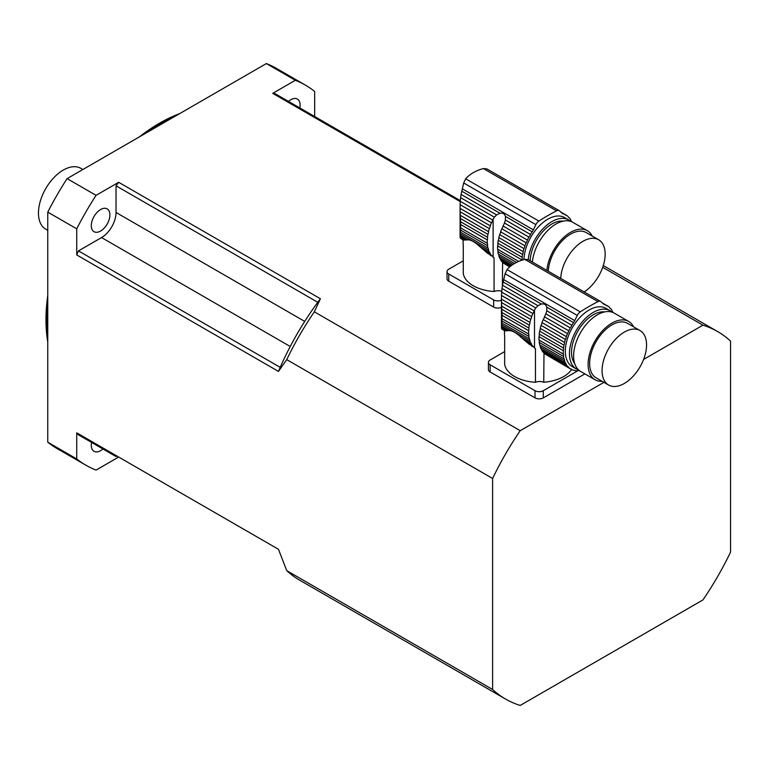 <?xml version="1.0" encoding="UTF-8"?>
<svg xmlns="http://www.w3.org/2000/svg" width="769" height="769" viewBox="0 0 769 769"><rect width="100%" height="100%" fill="white"/><g stroke="black" fill="none" stroke-linecap="round" stroke-linejoin="round"><path stroke-width="1.15" d="M501.715 291.23A7.315 4.22 0 0 0 494.073 291.509A34.672 20.023 180 0 1 463.274 273.591L463.274 244.917A34.672 20.023 180 0 1 463.111 242.937L463.111 240.024M494.073 291.509L494.073 257.884L493.121 257.173A36.556 21.109 -60 0 1 492.737 256.836L494.073 257.884M491.093 255.885L489.757 254.539M460.16 211.773L460.093 208.399L490.276 225.826A4.989 2.874 -60 0 1 489.344 228.614L460.16 211.773L460.304 215.339L488.517 231.632A4.989 2.874 -60 0 1 487.931 234.372L460.448 218.511L460.593 221.751L487.498 237.285A4.989 2.874 -60 0 1 487.286 239.899L460.669 224.529L460.669 227.912L487.286 243.283A4.989 2.874 -60 0 1 487.498 245.647L460.593 230.114L460.448 232.19L487.931 248.06A4.989 2.874 -60 0 1 488.517 250.127L460.304 233.834L460.16 235.333L467.946 239.832C471.013 239.774 475.069 242.11 480.116 246.859L487.729 253.376L491.478 255.539A4.989 2.874 -60 0 1 491.872 255.702A4.989 2.874 -60 0 1 492.737 256.836M467.946 239.832L463.246 240.101L460.275 238.092L463.755 240.111M483.951 250.242L490.276 253.895A4.989 2.874 -60 0 0 489.344 252.184A36.556 21.109 -60 0 1 488.517 250.127M480.116 246.859L489.344 252.184M488.517 231.632A36.556 21.109 -60 0 1 489.344 228.614M460.448 218.511L460.304 215.339M487.498 237.285A36.556 21.109 -60 0 1 487.931 234.372M460.669 224.529L460.593 221.751M487.286 243.283A36.556 21.109 -60 0 1 487.286 239.899M460.593 230.114L460.669 227.912M487.931 248.06A36.556 21.109 -60 0 1 487.498 245.647M460.304 233.834L460.448 232.19M491.478 255.539A36.556 21.109 -60 0 1 490.276 253.895M486.95 168.93L483.374 168.565C475.809 170.603 469.907 174.005 465.668 178.793L463.688 182.964L461.083 194.413L496.563 214.897L500.004 213.253C502.811 212.705 504.618 213.753 505.416 216.377L505.406 220.001L530.466 234.478A36.556 21.109 -60 0 1 532.196 231.834A8.776 5.066 -60 0 0 533.359 229.844L535.878 224.644A5.854 3.374 -60 0 1 538.896 221.068A204.804 118.243 -60 0 1 556.602 210.841A5.854 3.374 -60 0 1 559.274 210.687A5.854 3.374 -60 0 1 559.621 210.937L562.139 213.224A8.776 5.066 -60 0 0 562.648 213.599A8.776 5.066 -60 0 0 563.302 213.878A36.556 21.109 -60 0 1 565.032 214.522A4.989 2.874 -60 0 0 565.657 215.137A4.989 2.874 -60 0 0 566.58 215.378A36.556 21.109 -60 0 1 568.108 216.55A4.989 2.874 -60 0 0 568.973 217.685A4.989 2.874 -60 0 0 569.368 217.848A36.556 21.109 -60 0 1 570.56 219.492A4.989 2.874 -60 0 0 571.502 221.203A36.556 21.109 -60 0 1 571.761 221.78M460.602 197.671L460.275 201.305L492.737 220.04A36.556 21.109 -60 0 1 493.121 219.261L494.39 217.185L460.602 197.671L461.083 194.413M494.39 217.185L496.563 214.897M460.275 201.305L460.122 204.698L491.478 222.808A4.989 2.874 -60 0 0 492.737 220.04M490.276 225.826A36.556 21.109 -60 0 1 491.478 222.808M460.122 204.698L460.093 208.399M511.01 265.863L500.619 259.864A4.989 2.874 120 0 0 499.687 258.153L511.894 265.209M460.16 235.333L460.122 237.429L460.093 236.468L465.985 239.87M460.275 238.092L460.122 237.429L464.591 240.015M500.619 259.864A36.556 21.109 120 0 0 501.821 261.508L510.318 266.41M502.561 261.931A4.989 2.874 120 0 1 503.08 262.815L509.914 266.756M528.245 259.672A33.653 19.427 -60 0 1 551.882 221.607A33.653 19.427 -60 0 1 568.714 219.944L564.571 217.56A33.653 19.427 120 0 0 547.749 219.223A33.653 19.427 120 0 0 523.968 259.566M568.714 219.944A33.653 19.427 -60 0 1 570.656 221.357M500.619 231.796L524.939 245.83A4.989 2.874 -60 0 1 523.997 248.627L499.687 234.593A4.989 2.874 120 0 0 500.619 231.796A36.556 21.109 120 0 1 501.821 228.778L526.131 242.812A4.989 2.874 -60 0 0 527.39 240.053A36.556 21.109 -60 0 1 528.918 237.112A4.989 2.874 -60 0 0 530.466 234.478M499.687 234.593A36.556 21.109 120 0 0 498.86 237.602L523.17 251.636A36.556 21.109 -60 0 1 523.997 248.627M523.17 251.636A4.989 2.874 -60 0 1 522.584 254.385L498.274 240.351A4.989 2.874 120 0 0 498.86 237.602M498.274 240.351A36.556 21.109 120 0 0 497.841 243.264L522.151 257.298A36.556 21.109 -60 0 1 522.584 254.385M522.151 257.298A4.989 2.874 -60 0 1 521.94 259.903L497.63 245.869A4.989 2.874 120 0 0 497.841 243.264M497.63 245.869A36.556 21.109 120 0 0 497.63 249.252L518.7 261.422M497.63 249.252A4.989 2.874 120 0 1 497.841 251.617L516.547 262.412M497.841 251.617A36.556 21.109 120 0 0 498.274 254.03L514.605 263.459M498.274 254.03A4.989 2.874 120 0 1 498.86 256.096L513.154 264.353M498.86 256.096A36.556 21.109 120 0 0 499.687 258.153M503.08 262.815A36.556 21.109 120 0 0 503.474 263.152L509.712 266.93M502.609 261.989L502.368 286.02M568.627 217.425L569.368 217.848M560.889 212.09L566.58 215.378M561.014 212.206L565.032 214.522M505.406 220.001L504.483 223.01L528.918 237.112M504.483 223.01L503.474 225.23A36.556 21.109 120 0 0 503.08 226.019L527.39 240.053M501.821 228.778A4.989 2.874 120 0 0 503.08 226.019M524.939 245.83A36.556 21.109 -60 0 1 526.131 242.812M563.196 221.136A30.722 17.735 120 0 0 530.177 260.778M532.379 262.056A33.653 19.427 -60 0 1 548.162 230.085A33.653 19.427 -60 0 1 572.847 222.337L587.333 230.7A33.653 19.427 -60 0 1 592.217 236.045M584.152 291.941A31.452 18.158 120 0 0 603.694 264.18A31.452 18.158 120 0 0 598.647 239.765A31.452 18.158 120 0 0 574.981 247.599A31.452 18.158 120 0 0 560.716 278.416M598.647 239.765L586.238 232.594A31.452 18.158 120 0 0 562.562 240.437A31.452 18.158 120 0 0 548.297 271.246M546.865 270.419A33.653 19.427 -60 0 1 562.648 238.448A33.653 19.427 -60 0 1 587.333 230.7M463.274 260.826L448.74 269.217A5.854 3.374 0 0 0 447.029 271.611A5.854 3.374 0 0 0 448.74 273.995L448.74 281.166L493.64 307.091L493.64 299.92A5.854 3.374 0 0 0 501.465 300.15M448.74 273.995L493.64 299.92M501.465 307.321A5.854 3.374 180 0 1 493.64 307.091M448.74 281.166A5.854 3.374 180 0 1 447.029 278.772L447.029 271.611M571.578 369.505A34.672 20.023 180 0 1 543.75 382.241A7.315 4.22 0 0 0 535.455 382.299A34.672 20.023 180 0 1 504.656 364.371L504.656 335.707A34.672 20.023 180 0 1 504.483 333.727L504.483 330.805M535.455 382.299L535.455 348.665L534.503 347.963A36.556 21.109 -60 0 1 534.119 347.626L535.455 348.665M532.475 346.675L531.139 345.329M501.542 302.553L501.475 299.179L531.658 316.607A4.989 2.874 -60 0 1 530.725 319.404L501.542 302.553L501.676 306.129L529.899 322.413A4.989 2.874 -60 0 1 529.312 325.162L501.83 309.292L501.965 312.541L528.88 328.075A4.989 2.874 -60 0 1 528.668 330.68L502.051 315.319L502.051 318.702L528.668 334.063A4.989 2.874 -60 0 1 528.88 336.428L501.965 320.894L501.83 322.98L529.312 338.841A4.989 2.874 -60 0 1 529.899 340.917L501.676 324.624L501.542 326.123L509.328 330.612C512.385 330.555 516.451 332.9 521.497 337.649L529.11 344.156L532.859 346.319A4.989 2.874 -60 0 1 533.253 346.492A4.989 2.874 -60 0 1 534.119 347.626M509.328 330.612L504.627 330.891L501.657 328.882L505.137 330.891M525.333 341.032L531.658 344.685A4.989 2.874 -60 0 0 530.725 342.974A36.556 21.109 -60 0 1 529.899 340.917M521.497 337.649L530.725 342.974M529.899 322.413A36.556 21.109 -60 0 1 530.725 319.404M501.83 309.292L501.676 306.129M528.88 328.075A36.556 21.109 -60 0 1 529.312 325.162M502.051 315.319L501.965 312.541M528.668 334.063A36.556 21.109 -60 0 1 528.668 330.68M501.965 320.894L502.051 318.702M529.312 338.841A36.556 21.109 -60 0 1 528.88 336.428M501.676 324.624L501.83 322.98M532.859 346.319A36.556 21.109 -60 0 1 531.658 344.685M528.332 259.72L524.756 259.355C517.191 261.383 511.279 264.796 507.04 269.573L505.07 273.754L502.465 285.203L537.944 305.687L541.386 304.043C544.192 303.495 546 304.534 546.788 307.167L546.788 310.791L571.848 325.258A36.556 21.109 -60 0 1 573.578 322.624A8.776 5.066 -60 0 0 574.741 320.635L577.259 315.434A5.854 3.374 -60 0 1 580.278 311.858A204.804 118.243 -60 0 1 597.984 301.631A5.854 3.374 -60 0 1 600.656 301.477A5.854 3.374 -60 0 1 601.002 301.727L603.521 304.015A8.776 5.066 -60 0 0 604.03 304.38A8.776 5.066 -60 0 0 604.684 304.659A36.556 21.109 -60 0 1 606.414 305.312A4.989 2.874 -60 0 0 607.039 305.927A4.989 2.874 -60 0 0 607.962 306.158A36.556 21.109 -60 0 1 609.49 307.331A4.989 2.874 -60 0 0 610.355 308.475A4.989 2.874 -60 0 0 610.749 308.638A36.556 21.109 -60 0 1 611.941 310.272A4.989 2.874 -60 0 0 612.883 311.993A36.556 21.109 -60 0 1 613.143 312.57M501.984 288.462L501.657 292.085L534.119 310.83A36.556 21.109 -60 0 1 534.503 310.042L535.772 307.965L501.984 288.462L502.465 285.203M535.772 307.965L537.944 305.687M501.657 292.085L501.503 295.488L532.859 313.589A4.989 2.874 -60 0 0 534.119 310.83M531.658 316.607A36.556 21.109 -60 0 1 532.859 313.589M501.503 295.488L501.475 299.179M541.068 348.943L565.378 362.978A4.989 2.874 -60 0 1 566.32 364.689L542.001 350.654A4.989 2.874 120 0 0 541.068 348.943A36.556 21.109 120 0 1 540.242 346.886L564.552 360.921A4.989 2.874 -60 0 0 563.965 358.854A36.556 21.109 -60 0 1 563.533 356.441A4.989 2.874 -60 0 0 563.321 354.076A36.556 21.109 -60 0 1 563.321 350.693A4.989 2.874 -60 0 0 563.533 348.078A36.556 21.109 -60 0 1 563.965 345.166A4.989 2.874 -60 0 0 564.552 342.426A36.556 21.109 -60 0 1 565.378 339.417A4.989 2.874 -60 0 0 566.32 336.62A36.556 21.109 -60 0 1 567.512 333.602A4.989 2.874 -60 0 0 568.772 330.843A36.556 21.109 -60 0 1 570.3 327.902A4.989 2.874 -60 0 0 571.848 325.258M501.542 326.123L501.503 328.219L501.475 327.258L507.367 330.66M501.657 328.882L501.503 328.219L505.973 330.805M542.001 350.654A36.556 21.109 120 0 0 543.202 352.298L567.512 366.332A4.989 2.874 -60 0 1 567.906 366.496A4.989 2.874 -60 0 1 568.772 367.63L544.462 353.596A4.989 2.874 120 0 0 543.943 352.721M610.096 310.734L605.953 308.34A33.653 19.427 120 0 0 589.131 310.013A33.653 19.427 120 0 0 567.147 339.658A33.653 19.427 120 0 0 572.309 366.63L576.442 369.014A33.653 19.427 -60 0 1 571.28 342.051A33.653 19.427 -60 0 1 593.264 312.397A33.653 19.427 -60 0 1 610.096 310.734A33.653 19.427 -60 0 1 612.037 312.147M578.644 369.985A33.653 19.427 -60 0 1 576.442 369.014M565.378 339.417L541.068 325.374A4.989 2.874 120 0 0 542.001 322.586L566.32 336.62M541.068 325.374A36.556 21.109 120 0 0 540.242 328.392L564.552 342.426M540.242 328.392A4.989 2.874 120 0 1 539.655 331.131L563.965 345.166M539.655 331.131A36.556 21.109 120 0 0 539.223 334.044L563.533 348.078M539.223 334.044A4.989 2.874 120 0 1 539.011 336.659L563.321 350.693M539.011 336.659A36.556 21.109 120 0 0 539.011 340.042L563.321 354.076M539.011 340.042A4.989 2.874 120 0 1 539.223 342.407L563.533 356.441M539.223 342.407A36.556 21.109 120 0 0 539.655 344.82L563.965 358.854M540.242 346.886A4.989 2.874 120 0 0 539.655 344.82M565.378 362.978A36.556 21.109 -60 0 1 564.552 360.921M567.512 366.332A36.556 21.109 -60 0 1 566.32 364.689M544.462 353.596A36.556 21.109 120 0 0 544.856 353.932L570.3 368.803A36.556 21.109 -60 0 1 568.772 367.63M570.3 368.803A4.989 2.874 -60 0 1 571.223 369.043A4.989 2.874 -60 0 1 571.848 369.658L570.377 368.803M574.818 370.35L575.452 370.706A4.989 2.874 -60 0 0 575.154 370.495A4.989 2.874 -60 0 0 573.664 370.331A36.556 21.109 -60 0 1 571.848 369.658M543.991 352.779L543.75 382.241M579.557 370.735A36.556 21.109 -60 0 1 579.47 370.745A4.989 2.874 -60 0 0 577.49 370.86A36.556 21.109 -60 0 1 575.452 370.706M610.009 308.206L610.749 308.638M602.271 302.88L607.962 306.158M602.396 302.986L606.414 305.312M546.788 310.791L545.865 313.79L570.3 327.902M545.865 313.79L544.856 316.021A36.556 21.109 120 0 0 544.462 316.799L568.772 330.843M544.462 316.799A4.989 2.874 120 0 1 543.202 319.568L567.512 333.602M543.202 319.568A36.556 21.109 120 0 0 542.001 322.586M604.578 311.926A30.722 17.735 120 0 0 577.904 331.006A30.722 17.735 120 0 0 574.722 363.641M602.137 381.318A33.653 19.427 -60 0 1 595.062 379.761L580.585 371.408A33.653 19.427 -60 0 1 580.585 332.544A33.653 19.427 -60 0 1 614.229 313.118L628.715 321.48A33.653 19.427 -60 0 1 633.598 326.835M624.303 383.471A31.452 18.158 120 0 0 644.855 355.759A31.452 18.158 120 0 0 640.029 330.555A31.452 18.158 120 0 0 608.577 348.713A31.452 18.158 120 0 0 608.577 385.029A31.452 18.158 120 0 0 624.303 383.471M640.029 330.555L627.619 323.384A31.452 18.158 120 0 0 596.158 341.542A31.452 18.158 120 0 0 596.158 377.867L608.577 385.029M595.062 379.761A33.653 19.427 -60 0 1 595.062 340.907A33.653 19.427 -60 0 1 628.715 321.48M584.863 373.878L543.299 397.871A5.854 3.374 180 0 1 535.022 397.871L535.022 390.71A5.854 3.374 0 0 0 543.299 390.71L543.299 397.871M578 370.677L543.299 390.71M504.656 351.616L490.122 360.007A5.854 3.374 0 0 0 488.411 362.391A5.854 3.374 0 0 0 490.122 364.785L490.122 371.956L535.022 397.871M490.122 364.785L535.022 390.71M490.122 371.956A5.854 3.374 180 0 1 488.411 369.562L488.411 362.391M603.925 382.347L520.209 430.678L314.338 311.82L320.404 298.757L118.666 182.291L96.067 195.336L67.095 178.619L266.362 63.567A219.453 126.702 -60 0 1 276.456 68.412L305.428 85.138A219.453 126.702 120 0 1 314.665 91.463L314.665 116.542M76.727 458.93A219.453 126.702 120 0 0 85.974 465.255L57.002 448.529A219.453 126.702 -60 0 1 47.765 442.204L76.727 458.93L76.727 432.832L278.465 549.297L286.741 570.636L492.612 689.495A212.138 122.482 120 0 0 505.512 699.021A212.138 122.482 120 0 0 520.209 705.433L702.943 599.926A212.138 122.482 120 0 0 730.55 552.113L730.55 341.109A212.138 122.482 120 0 0 717.65 331.583A212.138 122.482 120 0 0 702.943 325.172L643.595 359.44M117.782 457.555L96.067 470.09A219.453 126.702 120 0 1 85.974 465.255M492.612 689.495L492.612 478.481L286.741 359.623L278.465 371.408L76.727 254.933L76.727 228.835L47.765 212.109A219.453 126.702 -60 0 1 67.095 178.619M47.765 442.204L47.765 212.109M702.943 325.172L602.713 267.304M460.323 200.632L275.36 93.837A200.44 115.725 120 0 0 272.726 93.347L460.256 201.613M272.726 93.347L295.334 80.293L266.362 63.567M76.727 254.933A200.44 115.725 120 0 1 78.476 250.896L280.204 367.361A200.44 115.725 -60 0 1 317.77 302.294L116.042 185.819L116.042 212.475A20.484 11.823 -60 0 1 101.556 237.563L290.23 346.492M520.209 430.678A212.138 122.482 120 0 0 492.612 478.481M305.428 85.138A219.453 126.702 120 0 0 295.334 80.293M288.471 101.412A13.169 7.603 -60 0 1 297.382 99.076A13.169 7.603 -60 0 1 300.112 105.103A13.169 7.603 -60 0 1 299.814 107.958M102.931 448.981A13.169 7.603 -60 0 1 94.02 451.316A13.169 7.603 -60 0 1 91.588 442.425M96.067 195.336A219.453 126.702 120 0 0 76.727 228.835M100.604 231.036A13.169 7.603 -60 0 1 94.02 231.69A13.169 7.603 -60 0 1 92.001 221.145A13.169 7.603 -60 0 1 100.604 209.533A13.169 7.603 -60 0 1 107.179 208.889A13.169 7.603 -60 0 1 109.198 219.434A13.169 7.603 -60 0 1 100.604 231.036M47.765 341.994A160.538 92.693 -60 0 1 47.765 295.594M139.4 136.872A160.538 92.693 -60 0 1 179.581 113.677M175.832 115.84A160.932 92.914 120 0 0 145.216 133.518M47.765 302.313A160.932 92.914 120 0 0 47.765 337.668M78.476 250.896L101.556 237.563M118.666 182.291A200.44 115.725 120 0 0 116.042 185.819M116.042 456.546L78.476 434.86A200.44 115.725 120 0 1 76.727 432.832M280.204 367.361A200.44 115.725 120 0 0 278.465 371.408M320.404 298.757A200.44 115.725 120 0 0 317.77 302.294M47.765 230.325L45.727 229.152A35.114 20.273 -60 0 1 45.727 188.607A35.114 20.273 -60 0 1 80.832 168.334L82.869 169.507M286.741 570.636A212.138 122.482 120 0 0 299.641 580.162L505.512 699.021M314.338 311.82A212.138 122.482 120 0 0 286.741 359.623M461.765 191.183L500.004 213.253M562.081 213.167L563.302 213.878M483.374 168.565L556.602 210.841M465.668 178.793L538.896 221.068M463.688 182.964L535.878 224.644M462.313 188.828L533.359 229.844M505.416 216.377L532.196 231.834M493.121 257.173L493.121 219.261M503.147 281.963L541.386 304.043M603.463 303.957L604.684 304.659M524.756 259.355L597.984 301.631M507.04 269.573L580.278 311.858M505.07 273.754L577.259 315.434M503.695 279.608L574.741 320.635M546.788 307.167L573.578 322.624M534.503 347.963L534.503 310.042M116.042 212.475L304.716 321.413M486.94 168.92L559.274 210.687M460.083 207.39L460.083 236.727M528.322 259.711L600.656 301.477M501.465 298.18L501.465 327.517M603.29 265.555L717.65 331.583"/></g></svg>
